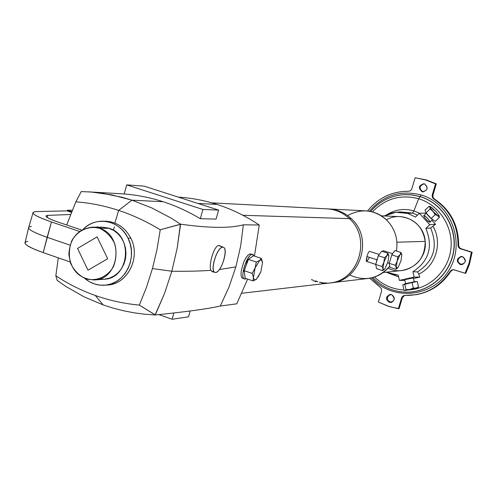 <?xml version="1.0" encoding="UTF-8"?>
<svg xmlns="http://www.w3.org/2000/svg" width="497" height="497" viewBox="0 0 497 497"><rect width="100%" height="100%" fill="white"/><g stroke="black" fill="none" stroke-linecap="round" stroke-linejoin="round"><path stroke-width="0.75" d="M104.196 221.246C115.907 221.302 124.778 226.943 130.81 238.162L128.027 238.187C138.253 257.533 124.853 284.427 104.836 285.203C97.375 285.688 90.684 283.42 84.751 278.413L89.479 281.756L94.697 284.035L100.22 285.172L105.83 285.104L111.334 283.843L116.503 281.42L121.156 277.929L125.107 273.499L128.201 268.293L130.326 262.509L131.388 256.371L131.351 250.115L130.22 243.971L128.027 238.187C119.833 220.146 96.126 215.623 83.161 229.26C88.758 223.88 95.287 221.184 102.761 221.184C113.906 221.799 122.33 227.464 128.027 238.187L130.81 238.162C125.132 227.483 116.739 221.836 105.637 221.227L102.761 221.184M259.248 225.011C245.866 216.033 231.757 209.162 216.922 204.397L197.968 203.453L216.922 204.397C204.199 200.341 191.339 197.924 178.324 197.135C191.339 197.924 204.199 200.341 216.922 204.397C231.757 209.162 245.866 216.033 259.248 225.011L243.356 224.799L259.248 225.011L254.452 256.11L259.248 225.011M216.077 219.09L200.31 218.73C188.375 211.56 175.988 205.888 163.146 201.72L131.935 200.173L151.815 207.939L171.049 218.077L180.597 224.184C209.299 228.185 230.217 228.396 243.356 224.799L240.647 246.096L235.851 266.914L229.03 286.98L220.283 306.059L236.771 303.81L247.649 279.103L236.771 303.81L220.283 306.059C207.423 308.904 185.748 311.874 155.257 314.968L144.31 314.166L133.768 312.762L123.38 310.743L113.154 308.121L103.146 304.909L83.912 296.771L65.915 286.483L57.174 280.407L55.832 275.76C68.089 283.93 81.247 290.503 95.312 295.491C109.421 300.468 124.095 303.667 139.334 305.096L146.528 287.179L152.436 268.554L157.033 249.37L160.245 229.782C146.795 221.575 132.923 215.12 118.628 210.417C104.376 205.727 90.112 202.869 75.836 201.838L66.679 224.992L75.836 201.838L81.222 191.587L91.56 192.059L101.655 193.153L121.864 197.21L131.935 200.173L163.146 201.72C150.299 197.582 137.309 194.998 124.188 193.979C137.309 194.998 150.299 197.582 163.146 201.72C175.988 205.888 188.375 211.56 200.31 218.73L202.906 209.473L126.685 184.878L124.188 193.979L126.685 184.878L144.192 186.158L218.612 210.094L216.077 219.09L218.612 210.094L144.192 186.158L126.685 184.878L202.906 209.473L218.612 210.094L202.906 209.473L200.31 218.73L216.077 219.09M415.157 177.764L426.327 179.926L415.157 177.764L411.659 189.382L410.36 190.786L408.54 191.277C391.804 191.308 378.142 197.881 367.556 211.008C378.142 197.881 391.804 191.308 408.54 191.277L410.36 190.786L411.659 189.382L415.157 177.764L426.327 179.926L436.267 183.847L432.812 195.65L433.135 197.551L434.403 198.974C450.549 209.92 458.638 225.365 458.656 245.313L459.122 247.195L460.502 248.543L472.15 252.252L471.404 252.252L469.087 263.043L465.055 273.269L465.813 273.226L469.361 264.516L472.15 252.252L469.361 264.516L465.813 273.226L465.055 273.269L469.087 263.043L471.404 252.252L459.862 248.581L458.482 247.226L458.017 245.338C457.992 225.352 449.897 209.877 433.713 198.906L432.446 197.477L432.123 195.576L435.546 183.871L425.587 179.945L415.157 177.764M419.698 213.306L413.908 210.896L412.491 213.064L417.48 215.095L412.491 213.064L400.439 211.902L412.491 213.064L407.801 213.455L412.491 213.064L413.908 210.896C404.241 208.156 395.158 209.467 386.66 214.816C395.158 209.467 404.241 208.156 413.908 210.896L418.654 198.725C400.706 194.128 385.287 198.52 372.408 211.902C385.287 198.52 400.706 194.128 418.654 198.725L413.908 210.896L419.698 213.306M384.386 215.965L395.854 212.3L407.801 213.455L415.449 217.052L407.801 213.455C399.644 211.101 391.841 211.933 384.386 215.965M328.095 208.92C336.935 209.231 344.676 212.486 351.317 218.692C373.732 238.367 360.437 280.811 331.487 282.756C360.437 280.811 373.738 238.367 351.317 218.692L349.397 218.63C342.899 212.548 335.32 209.28 326.666 208.833L327.094 208.852C335.587 209.392 343.017 212.654 349.397 218.63L351.317 218.692C344.961 212.741 337.556 209.498 329.101 208.957L327.094 208.852C335.581 209.399 343.017 212.654 349.397 218.63L242.946 215.288L349.397 218.63C371.918 238.398 358.561 281.041 329.492 282.992C358.554 281.041 371.911 238.398 349.397 218.63C372.328 238.734 357.989 282.128 328.374 283.104M243.3 278.401C241.281 278.283 240.629 275.605 241.356 270.362L243.573 262.559L241.356 270.362C240.678 275.065 241.163 277.73 242.797 278.363L244.443 278.923M347.608 215.58C361.344 208.168 374.284 209.572 386.411 219.792C394.916 228.421 398.265 238.84 396.469 251.041C398.265 238.84 394.916 228.421 386.411 219.792C380.553 214.344 373.713 211.374 365.904 210.877L329.523 208.982M331.909 282.706L368.091 278.463C376.844 277.301 384.063 273.201 389.754 266.156C378.279 278.867 364.873 281.799 349.528 274.953M369.451 257.39C366.37 262.807 365.537 262.54 366.948 256.582L366.432 261.385L375.744 264.392M392.636 253.694L383.255 250.699L382.355 251.451L383.286 250.712M321.963 283.035L325.908 282.948M325.703 283.222L323.081 283.135M326.908 282.979L326.082 283.079L326.821 283.197M322.932 282.768L321.224 282.65M320.285 282.197L319.441 282.29L321.422 282.557M315.16 281.6L316.608 281.408L315.862 281.06L313.023 280.836M316.235 281.029L317.664 281.662L317.204 281.774M312.781 279.954L311.47 279.625L311.774 279.948M241.915 293.261L329.07 283.041C358.349 281.451 372.073 238.523 349.397 218.63M351.317 218.692C374.104 238.666 359.934 281.787 330.493 282.861M383.199 272.511L401.762 270.536C417.176 267.355 424.985 257.645 425.19 241.393L396.923 242.194L425.19 241.393C422.773 226.651 414.38 218.388 400.017 216.611L381.367 215.841M399.389 280.401L404.887 280.426L399.389 280.401L414.131 277.04L399.389 280.401L398.203 275.121L386.206 272.188L392.058 274.282L398.203 275.121L399.389 280.401M413.535 278.513L419.748 277.121L414.131 277.04L412.939 271.747C428.998 261.074 433.297 246.636 425.848 228.434L429.737 224.706L435.534 224.271L431.818 220.295L435.534 224.271L430.626 228.017L425.848 228.434C433.297 246.636 428.998 261.074 412.939 271.747L417.53 271.896C433.9 261.111 438.267 246.481 430.626 228.017C438.267 246.481 433.9 261.111 417.53 271.896L418.803 274.12C435.751 266.317 442.839 242.766 433.049 226.396C442.839 242.766 435.751 266.317 418.803 274.12L419.748 277.121L413.535 278.513M413.224 277.922L404.72 279.674L405.608 283.619M425.842 213.71L425.258 213.064L419.319 213.325L429.737 224.706L419.319 213.325L415.449 217.052L419.319 213.325L425.258 213.064L425.842 213.71M424.892 216.04C427.116 216.922 432.458 224.489 428.886 221.705C426.637 220.817 421.301 213.232 424.892 216.04M388.548 273.195L398.6 276.885L388.548 273.195M416.163 294.696L416.884 294.566C431.359 291.696 442.684 283.905 450.866 271.188L453.034 269.641L450.214 271.275C442.013 284.011 430.663 291.82 416.163 294.696L404.229 295.454L401.619 297.815L402.365 297.678L404.608 295.411L402.365 297.678L399.097 308.649L389.536 306.668L378.36 302.052L388.095 306.208L398.383 308.68L401.856 297.218L403.148 295.852L404.962 295.411C424.165 295.721 439.249 287.676 450.214 271.275L451.63 269.983L453.512 269.666L465.055 273.269L454.146 269.803L452.705 269.666L450.214 271.275L450.866 271.188C442.597 284.023 431.154 291.832 416.523 294.628M424.202 183.76C419.077 185.878 418.716 188.605 423.115 191.941C418.716 188.605 419.077 185.878 424.202 183.76M390.089 294.404C385.976 297.896 386.461 300.579 391.537 302.449C386.461 300.579 385.976 297.896 390.089 294.404M461.284 256.415C456.625 259.639 456.892 262.397 462.086 264.696C456.892 262.397 456.625 259.639 461.284 256.415M369.731 278.227L380.634 287.676L381.497 289.012L381.566 291.23L378.36 302.052L381.566 291.23L381.497 289.012L380.634 287.676L369.731 278.227M424.432 183.822C428.563 187.953 427.774 190.606 422.071 191.774C417.952 187.642 418.741 184.996 424.432 183.822L423.848 183.691C418.275 185.766 417.915 188.506 422.761 191.917C427.979 190.183 428.538 187.481 424.432 183.822M391.543 294.591C395.606 298.79 394.835 301.393 389.226 302.406C385.169 298.212 385.939 295.603 391.543 294.591L389.698 294.448C385.107 298.045 385.597 300.741 391.158 302.536C395.196 300.151 395.326 297.498 391.543 294.591M462.508 256.601C466.708 260.838 465.906 263.497 460.104 264.578C455.917 260.341 456.718 257.688 462.508 256.601L460.961 256.427C455.904 259.701 456.171 262.472 461.769 264.739C466.254 262.447 466.503 259.732 462.508 256.601M421.127 194.954C451.183 203.528 465.987 243.12 448.953 270.2C432.607 297.703 392.183 301.225 371.526 277.866C392.183 301.225 432.607 297.703 448.953 270.2C465.987 243.12 451.183 203.528 421.127 194.954C400.594 189.842 383.342 195.278 369.364 211.25C383.342 195.278 400.594 189.842 421.127 194.954L420.238 196.582L412.609 194.954L404.844 194.625L412.609 194.954L420.052 196.595L412.013 194.911L403.837 194.675L410.851 194.787L418.921 196.265L420.052 196.595L418.654 198.725C439.199 204.857 453.488 226.924 450.885 248.929C448.456 270.946 429.644 288.9 408.36 289.956C429.644 288.9 448.456 270.946 450.885 248.929C453.488 226.924 439.199 204.857 418.654 198.725L420.052 196.595C441.97 203.105 457.016 226.949 453.68 250.333C450.537 273.754 429.7 292.199 406.993 292.18C429.7 292.199 450.537 273.754 453.68 250.333C457.016 226.949 441.97 203.105 420.052 196.595L420.238 196.582C442.013 203.062 457.041 226.638 453.923 249.904C450.996 273.195 430.564 291.776 408.006 292.161C430.564 291.776 450.996 273.195 453.923 249.904C457.041 226.638 442.013 203.062 420.238 196.582L421.127 194.954M426.327 179.926L436.267 183.847L426.327 179.926M386.473 219.848C402.048 210.361 424.264 222.55 425.19 241.393C427.563 261.279 405.161 277.227 388.039 268.181M374.514 277.022C382.777 284.98 392.593 289.297 403.955 289.975C392.593 289.297 382.777 284.98 374.514 277.022M435.546 183.871L432.253 194.93L432.943 195.01L436.267 183.847L435.546 183.871M433.713 198.906L434.403 198.974L433.011 197.253L432.943 195.01L432.253 194.93L432.322 197.179L433.713 198.906C449.897 209.877 457.992 225.352 458.017 245.338L458.656 245.313C458.638 225.365 450.549 209.92 434.403 198.974L433.713 198.906M460.464 248.829L461.098 248.798L459.296 247.475L458.656 245.313L458.017 245.338L458.209 246.63L459.862 248.581L472.15 252.252L460.464 248.829M399.097 308.649L402.365 297.678L401.619 297.815L398.383 308.68L399.097 308.649M429.737 224.706L425.848 228.434L430.626 228.017L435.534 224.271L429.737 224.706M418.803 274.12L417.53 271.896L412.939 271.747L414.131 277.04L419.748 277.121L418.803 274.12M433.092 209.2L431.483 207.348L436.074 211.579L439.18 215.729L436.074 211.579L433.092 209.2L436.074 211.579L439.18 215.729L437.695 215.655L439.305 217.5L437.695 215.655L435.229 214.617L433.073 211.393L430.06 208.995L426.028 212.871L431.179 218.494L435.229 214.617L431.179 218.494L435.266 221.358L439.305 217.5L435.266 221.358L431.179 218.494L426.028 212.871L430.06 208.995L429.961 207.237L429.017 206.305L425.003 210.163L426.028 212.871L425.003 210.163L429.017 206.305L429.706 206.491M439.305 217.5L439.286 216.083M433.471 220.096C431.222 218.91 428.83 216.599 426.296 213.163C428.83 216.599 431.222 218.91 433.471 220.096M426.339 213.232L423.792 215.679C424.612 217.841 426.314 219.854 428.886 221.705L429.973 222.06L432.514 219.624M430.135 206.64L429.017 206.305L429.961 207.237L430.278 206.671L431.483 207.342L429.961 207.237L430.06 208.995L433.073 211.393L429.961 207.237L435.229 214.617L437.695 215.655L433.073 211.393L437.695 215.655L439.18 215.729L436.074 211.579L431.483 207.342M418.027 287.626L418.542 286.98L416.064 288.092L417.635 287.838L404.918 290.633L404.018 290.248L405.148 290.552L406.018 289.695L409.795 289.453L413.311 288.049L412.075 282.557L404.788 284.209L406.018 289.695L404.788 284.209L402.794 284.793L404.018 290.248L402.794 284.793L412.075 282.557L413.311 288.049L416.064 288.092L418.542 286.98L417.306 281.507L412.075 282.557L417.306 281.507L418.542 286.98L417.84 287.757M415.138 281.6L404.732 283.849L415.138 281.6M415.43 281.886L415.343 281.519L404.539 283.924L404.614 284.259M416.064 288.092L413.311 288.049L409.795 289.453L416.064 288.092L409.795 289.453L406.018 289.695L405.148 290.552L416.064 288.092M114.857 223.054L118.628 210.417L114.857 223.054M58.311 257.856L55.832 275.76L58.311 257.856M243.791 271.517L244.71 269.43M246.487 264.385L247.525 260.18M83.912 296.771L103.146 304.909L95.312 295.491C81.247 290.503 68.089 283.93 55.832 275.76L57.174 280.407L65.915 286.483L83.912 296.771M235.851 266.914L219.419 269.529L235.851 266.914L240.647 246.096L243.356 224.799C230.217 228.396 209.299 228.185 180.597 224.184L177.187 248.065L171.844 271.244L164.464 293.597L155.257 314.968C185.748 311.874 207.423 308.904 220.283 306.059L229.03 286.98L235.851 266.914M213.903 271.449L212.144 271.679L210.914 270.3C200.142 271.12 187.114 271.43 171.844 271.244L152.436 268.554L146.528 287.179L139.334 305.096L155.139 314.818L164.464 293.597L171.844 271.244C187.114 271.43 200.142 271.12 210.914 270.3C208.28 264.907 214.294 245.096 218.829 245.524L219.705 245.729M95.312 295.491L103.146 304.909L113.154 308.121L123.38 310.743L133.768 312.762L144.31 314.166L155.257 314.968L139.334 305.096C124.095 303.667 109.421 300.468 95.312 295.491M114.403 226.899L113.397 230.254M97.381 226.638L97.226 227.154M118.628 210.417L131.935 200.173L111.757 194.867L91.56 192.059L81.222 191.587L75.836 201.838C90.112 202.869 104.376 205.727 118.628 210.417C132.923 215.12 146.795 221.575 160.245 229.782L157.033 249.37L152.436 268.554L171.844 271.244L177.187 248.065L180.386 224.358L160.245 229.782L180.597 224.184L171.049 218.077L151.815 207.939L131.935 200.173L118.628 210.417M223.346 247.32L219.425 245.605L222.755 247.233C216.568 247.257 209.28 273.077 215.63 272.431C221.799 272.083 228.918 246.978 222.755 247.233L223.346 247.32C229.005 248.568 220.761 273.971 215.195 272.412C209.305 272.139 216.928 246.729 222.755 247.233L218.829 245.524C214.294 245.096 208.28 264.907 210.914 270.3L212.449 271.76L214.996 272.362M158.916 314.607L172.111 319.254L173.863 312.992L172.111 319.254L158.916 314.607M190.189 310.979L188.537 316.831L172.111 319.254L188.537 316.831L190.189 310.979M104.836 285.203L107.7 284.974C127.648 284.197 140.999 257.421 130.81 238.162C141.328 257.98 126.81 285.421 106.265 285.048M94.387 279.929L104.14 279.227C129.338 278.829 133.687 235.093 109.147 228.316L99.45 228.26C88.746 225.514 77.917 230.328 71.947 240.393C69.058 247.773 68.586 255.352 70.537 263.137C73.923 270.306 78.961 275.512 85.664 278.755C96.306 281.644 107.253 276.978 113.353 266.864C116.317 259.409 116.795 251.749 114.801 243.872C111.34 236.64 106.228 231.44 99.45 228.26C124.293 235.143 119.889 279.531 94.387 279.929C79.52 279.134 71.021 270.598 68.872 254.327C69.965 237.945 77.899 228.881 92.672 227.123L99.45 228.26L109.147 228.316L102.457 227.191L92.672 227.123M77.551 248.419L97.101 236.876L107.656 258.732L88 270.2L77.551 248.419L88 270.2L107.656 258.732L97.101 236.876L77.551 248.419M28.534 228.111L25.161 242.213C23.775 244.344 29.795 247.81 43.214 252.619L51.464 221.966C37.909 217.245 31.82 213.996 33.212 212.213L35.772 211.598L67.182 210.89L35.772 211.598C29.36 212.517 34.591 215.971 51.464 221.966L79.495 231.447L51.464 221.966L47.134 237.317L70.046 245.158L47.134 237.317L43.214 252.619L70.145 261.956L43.214 252.619C26.428 246.462 21.29 242.71 27.801 241.368M70.468 214.505L47.768 215.375L47.258 217.493L47.768 215.375L70.468 214.505M67.182 210.89L67.387 210.188L72.171 210.262L67.387 210.188L71.624 211.604L67.387 210.188L67.182 210.89L71.351 212.281L67.182 210.89M58 222.06L81.657 230.043L58 222.06C47.203 218.233 43.792 216.009 47.768 215.375L46.184 215.785C45.376 216.953 49.315 219.047 58 222.06M32.957 213.076L28.795 227.104C27.341 229.08 33.454 232.478 47.134 237.317C33.529 232.509 27.41 229.117 28.77 227.129L31.417 226.383M97.574 227.725L102.55 227.191L108.34 228.061L113.776 230.478L117.895 233.683L121.318 237.777L123.877 242.579L125.468 247.866L126.002 253.408L125.468 258.937L123.877 264.205L121.318 268.97L117.901 273.015L113.782 276.158L109.154 278.258L104.233 279.221L99.238 279.01M382.696 270.635L376.533 268.641L382.696 270.635L382.963 268.765L381.92 266.467L375.726 264.466L376.533 268.641L375.726 264.466L381.92 266.467L383.87 262.298L384.51 257.701L378.304 255.719L375.726 264.466L378.304 255.719L384.51 257.701L386.84 255.657L387.846 253.203L381.671 251.233L378.304 255.719L381.671 251.233L387.846 253.203L386.84 255.657L388.089 254.588L388.871 255.526L387.952 261.969L386.02 266.094L387.952 261.969L388.586 257.427L387.952 261.969L385.013 268.573L383.939 269.61L383.367 269.598L382.963 268.765L383.87 262.298L386.84 255.657L384.51 257.701L383.87 262.298L381.92 266.467L382.963 268.765L382.696 270.635L384.212 269.461M388.865 255.489L387.846 253.203M376.875 259.912L377.931 256.98L376.21 262.807L376.875 259.912M379.248 254.464L369.606 251.376C368.762 251.557 367.873 253.29 366.948 256.582L376.912 259.788L366.948 256.582M382.963 268.765L383.69 269.678L385.013 268.573L387.952 261.969L388.871 255.526L388.437 254.644L386.84 255.657L383.87 262.298L382.963 268.765M397.768 256.8L399.986 254.831L400.93 252.457L394.941 250.556L391.76 254.886L397.768 256.8L391.76 254.886L389.257 263.335L389.965 267.367L395.935 269.293L389.965 267.367L389.257 263.335L395.258 265.261L389.257 263.335L391.76 254.886L394.941 250.556L400.93 252.457L399.986 254.831L401.147 253.799L401.88 254.706L400.955 260.931L398.147 267.305L397.501 268.045L396.233 267.485L395.258 265.261L397.153 261.236L397.768 256.8L397.153 261.236L395.258 265.261L396.233 267.485L397.153 261.236L399.986 254.831L397.768 256.8M401.862 254.607L400.93 252.457M395.935 269.293L396.233 267.485L395.935 269.293L397.351 268.2M389.691 261.876L391.437 255.967L389.691 261.876M401.88 254.706L401.228 253.793L399.986 254.831L397.153 261.236L396.233 267.485L396.637 268.318L398.147 267.305L400.955 260.931L401.88 254.706M245.164 279.028L246.251 278.631L244.654 278.991C239.181 278.32 247.531 252.606 252.582 254.582L253.849 255.912C250.177 246.605 237.703 279.718 245.164 279.028M245.549 267.137L246.947 263.317L245.549 267.137M252.582 254.582L250.718 253.961C248.494 253.849 246.114 256.713 243.573 262.559C246.779 255.452 249.463 252.811 251.631 254.632M262.497 262.292L261.273 258.359L259.645 260.465L256.322 262.031L255.091 267.989L259.645 260.465L260.689 259.968L261.546 260.136L262.509 262.435C262.192 260.055 261.242 259.397 259.645 260.465L255.091 267.989L253.451 277.444C253.799 279.799 254.768 280.414 256.365 279.289L260.869 271.797L262.509 262.435L260.869 271.797L256.365 279.289C254.768 280.414 253.799 279.799 253.451 277.444L255.091 267.989L252.178 273.387L253.451 277.444L253.048 280.917L256.694 279.022M252.178 273.387L255.091 267.989L256.322 262.031L248.382 259.403L244.238 270.735L252.178 273.387L244.238 270.735L245.158 278.264L253.048 280.917L253.451 277.444L252.178 273.387M256.365 279.289L253.048 280.917L245.158 278.264L244.238 270.735L248.382 259.403L256.322 262.031L259.645 260.465L261.273 258.359L253.383 255.756L261.273 258.359M260.869 271.797L257.999 277.127M253.383 255.756L248.382 259.403L253.383 255.756M397.035 212.194L400.439 211.902M211.84 202.863L327.094 208.858M329.492 282.992L331.493 282.762M404.024 194.669L403.837 194.675C390.512 195.725 379.447 201.328 370.632 211.486M372.775 277.556C382.224 287.117 393.63 291.994 406.993 292.18L407.18 292.174M429.557 206.448L430.278 206.671M413.374 277.811L414.249 281.7M404.912 290.627L404.515 290.503M124.194 193.954L88.541 191.854M46.184 215.785L46.047 216.344M387.703 262.783L389.275 263.286"/></g></svg>
